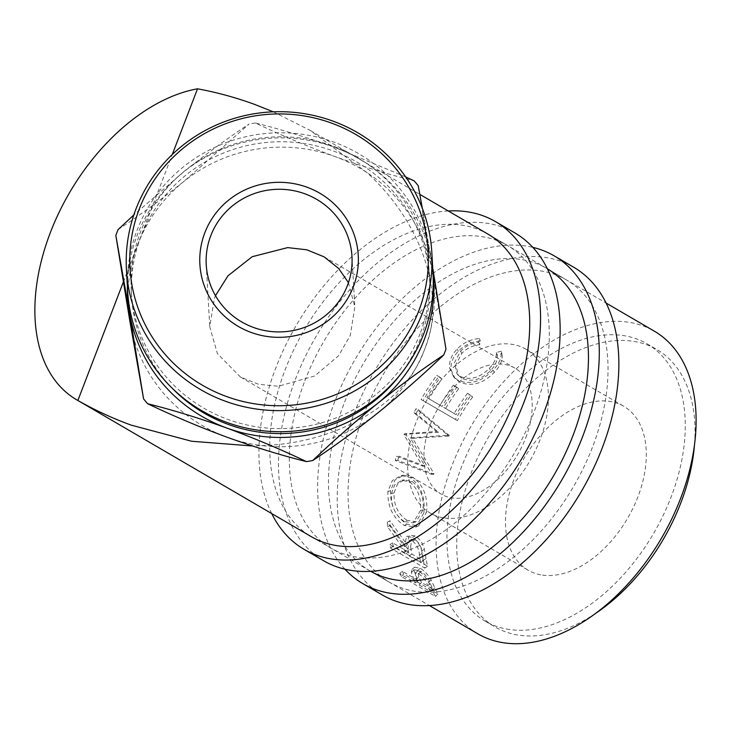 <?xml version="1.0" encoding="UTF-8"?>
<svg xmlns="http://www.w3.org/2000/svg" width="732" height="732" viewBox="0 0 732 732"><rect width="100%" height="100%" fill="white"/><g stroke="black" fill="none" stroke-linecap="round" stroke-linejoin="round"><path stroke-width="0.55" stroke-dasharray="3.66 2.75" d="M345.001 569.24A189.762 119.655 120.3 0 1 334.46 402.353A189.762 119.655 120.3 0 1 532.768 247.343M382.415 595.034A189.762 119.655 120.3 0 1 354.032 413.772A189.762 119.655 120.3 0 1 573.65 267.207M363.575 415.108A175.168 110.45 120.3 0 1 566.293 279.816A175.168 110.45 120.3 0 1 592.49 447.142A175.168 110.45 120.3 0 1 389.772 582.425A175.168 110.45 120.3 0 1 363.575 415.108M370.804 571.363A175.168 110.45 120.3 0 1 370.191 571.015A175.168 110.45 120.3 0 1 344.003 403.689A175.168 110.45 120.3 0 1 546.722 268.406A175.168 110.45 120.3 0 1 547.326 268.763M271.728 513.571A189.762 119.655 120.3 0 1 275.744 368.105A189.762 119.655 120.3 0 1 448.249 210.962M323.69 560.785A189.762 119.655 120.3 0 1 295.316 379.515A189.762 119.655 120.3 0 1 514.925 232.959M304.851 380.85A175.168 110.45 120.3 0 1 507.578 245.568A175.168 110.45 120.3 0 1 533.765 412.894A175.168 110.45 120.3 0 1 331.047 548.177A175.168 110.45 120.3 0 1 304.851 380.85M331.047 548.177L311.475 536.757A175.168 110.45 120.3 0 1 285.279 369.44A175.168 110.45 120.3 0 1 488.006 234.149L507.578 245.568M418.228 185.681L432.365 272.048A153.272 149.776 176.8 0 1 424.642 349.237A153.272 149.776 176.8 0 1 378.481 412.409A153.272 149.776 176.8 0 1 262.12 445.614L252.403 445.971M420.113 333.627A149.291 145.897 176.8 0 1 257.765 426.976A149.291 145.897 176.8 0 1 131.303 291.153A149.291 145.897 176.8 0 1 140.608 231.751A149.291 145.897 176.8 0 1 302.947 138.412A149.291 145.897 176.8 0 1 429.41 274.235A149.291 145.897 176.8 0 1 420.113 333.627M433.033 273.576A152.942 149.456 -3.2 0 0 303.478 134.441A152.942 149.456 -3.2 0 0 137.168 230.058A152.942 149.456 -3.2 0 0 127.633 290.915M542.54 575.105A94.886 59.832 -59.7 0 0 633.189 507.779A94.886 59.832 -59.7 0 0 623.701 406.251A94.886 59.832 -59.7 0 0 609.244 401.319A94.886 59.832 -59.7 0 0 518.595 468.645A94.886 59.832 -59.7 0 0 528.083 570.173A94.886 59.832 -59.7 0 0 542.54 575.105M444.672 518.018A94.886 59.832 -59.7 0 0 535.321 450.692A94.886 59.832 -59.7 0 0 525.841 349.164A94.886 59.832 -59.7 0 0 511.384 344.232A94.886 59.832 -59.7 0 0 420.735 411.558A94.886 59.832 -59.7 0 0 430.224 513.077A94.886 59.832 -59.7 0 0 444.672 518.018M525.722 437.8A72.99 46.024 -59.7 0 0 514.806 368.077A72.99 46.024 -59.7 0 0 430.343 424.45A72.99 46.024 -59.7 0 0 441.25 494.164A72.99 46.024 -59.7 0 0 525.722 437.8M348.45 282.662L354.837 306.955L350.262 335.448L338.504 355.825L314.687 375.964L278.37 386.258L258.524 384.273L240.453 377.035L217.422 353.638L209.764 326.948L214.348 298.455L215.473 295.682M399.608 375.498A149.291 145.897 -3.2 0 0 420.397 338.596A149.291 145.897 -3.2 0 0 429.693 279.203A149.291 145.897 -3.2 0 0 303.231 143.38A149.291 145.897 -3.2 0 0 140.892 236.72A149.291 145.897 -3.2 0 0 131.586 296.121A149.291 145.897 -3.2 0 0 172.377 388.39M509.655 629.557A160.573 101.245 120.3 0 1 485.197 621.203A160.573 101.245 120.3 0 1 469.148 449.393A160.573 101.245 120.3 0 1 622.557 335.457A160.573 101.245 120.3 0 1 647.015 343.811A160.573 101.245 120.3 0 1 663.064 515.621A160.573 101.245 120.3 0 1 509.655 629.557M596.022 613.114A160.573 101.245 120.3 0 1 519.446 635.257A160.573 101.245 120.3 0 1 494.988 626.912A160.573 101.245 120.3 0 1 478.929 455.094A160.573 101.245 120.3 0 1 632.338 341.158A160.573 101.245 120.3 0 1 656.796 349.512A160.573 101.245 120.3 0 1 694.531 444.26M501.072 351.214L496.232 352.54C496.68 357.811 494.393 363.063 489.379 368.306C479.872 377.84 470.237 380.585 460.465 376.55L456.905 373.595L454.389 362.706L460.602 351.177C465.543 346.071 471.564 343.107 478.664 342.292L479.414 338.577C470.63 339.245 463.2 342.75 457.107 349.109C451.461 355.002 448.972 361.334 449.64 368.105L453.511 376.724L457.921 380.265C469.779 385.233 481.5 381.866 493.075 370.154C499.242 363.767 501.905 357.454 501.072 351.214L501.996 353.702L497.202 354.965C497.723 360.171 495.527 365.341 490.614 370.474C481.29 379.798 471.756 382.433 462.002 378.371L458.378 375.36L455.816 364.618L461.837 353.346C466.668 348.35 472.607 345.477 479.643 344.717L480.329 341.066C471.637 341.652 464.298 345.056 458.342 351.278C452.806 357.051 450.409 363.273 451.15 369.953L455.03 378.398L459.513 382.012C471.353 387.018 482.955 383.788 494.31 372.323C500.349 366.073 502.911 359.86 501.996 353.702M467.464 393.294A175.168 110.45 120.3 0 0 454.151 413.461L443.61 407.312A175.168 110.45 120.3 0 1 456.924 387.146L453.41 385.096A175.168 110.45 120.3 0 0 440.097 405.263L426.93 397.577A175.168 110.45 120.3 0 1 440.234 377.41L436.72 375.36A175.168 110.45 120.3 0 0 421.092 399.48L455.341 419.463A175.168 110.45 120.3 0 1 470.978 395.344L467.464 393.294L472.652 396.982L470.978 395.344M403.973 434.744A175.168 110.45 120.3 0 1 404.348 433.802L436.4 431.477L413.919 412.729A175.168 110.45 120.3 0 1 416.032 408.648L447.197 434.652A175.168 110.45 120.3 0 0 446.904 435.247L410.295 437.892L431.505 473.65A175.168 110.45 120.3 0 0 431.322 474.254L395.243 460.474A175.168 110.45 120.3 0 1 396.479 456.228L422.565 466.147L403.973 434.744L406.324 435.147L425.054 466.192L422.565 466.147M423.865 512.848C425.393 497.339 420.937 485.618 410.487 477.694L401.228 475.526L392.315 480.549L387.905 491.483C387.466 506.517 392.892 517.835 404.183 525.439L415.886 527.058L423.865 512.848L426.536 512.052C428.019 496.845 423.526 485.298 413.068 477.41L403.661 475.196L394.887 480.082L390.577 490.687C390.165 505.419 395.6 516.572 406.891 524.158L418.722 525.823L426.536 512.052M387.32 522.163A175.168 110.45 120.3 0 0 387.567 526.848L405.162 551.031A175.168 110.45 120.3 0 0 405.693 553.886L389.891 544.672A175.168 110.45 120.3 0 0 390.623 548.122L424.871 568.105A175.168 110.45 120.3 0 1 423.361 560.309L421.705 550.867C420.049 544.791 416.966 540.28 412.436 537.343L406.571 536.492L404.467 546.612L387.32 522.163L390.028 520.736L407.148 544.873L409.215 535.037L406.571 536.492M414.413 580.622A175.168 110.45 120.3 0 0 415.547 582.892L399.745 573.678A175.168 110.45 120.3 0 0 401.237 576.459L435.494 596.443A175.168 110.45 120.3 0 1 432.319 590.248L428.613 582.279C425.777 577.136 422.135 573.174 417.679 570.402L412.006 569.34L411.357 572.424L414.413 580.622L416.883 578.17L413.9 570.155L414.55 567.19L412.006 569.34M477.84 633.811A175.168 110.45 120.3 0 1 460.327 446.383A175.168 110.45 120.3 0 1 627.681 322.089A175.168 110.45 120.3 0 1 654.371 331.203M118.081 229.619C138.696 216.05 160.619 200.001 183.851 181.463L249.1 124.037C228.494 137.598 206.57 153.647 183.329 172.185A153.272 149.776 -3.2 0 0 137.168 235.365A153.272 149.776 -3.2 0 0 127.386 286.541M405.674 176.906L334.524 147.297A153.272 149.776 -3.2 0 0 183.329 172.185L133.828 214.943M432.713 267.93L422.327 208.309M432.786 269.211A153.272 149.776 -3.2 0 0 431.834 262.761A153.272 149.776 -3.2 0 0 334.524 147.297C306.58 137.277 280.21 129.18 255.404 122.994C280.594 135.036 307.138 146.226 335.046 156.575A153.272 149.776 176.8 0 1 366.933 172.578A153.272 149.776 176.8 0 1 432.365 272.048L445.971 349.127M273.265 111.813L310.405 130.552L366.933 172.578C422.547 222.94 446.877 297.412 424.642 349.237C406.516 402.545 338.001 443.18 262.12 445.614A153.272 149.776 176.8 0 1 227.286 437.306A153.272 149.776 176.8 0 1 129.976 321.833A153.272 149.776 176.8 0 1 137.689 244.644A153.272 149.776 176.8 0 1 183.851 181.463A153.272 149.776 176.8 0 1 335.046 156.575C363.026 166.594 389.397 174.692 414.166 180.868M255.404 122.994A175.168 171.178 -3.2 0 0 249.1 124.037M123.342 282.03L172.295 154.489M496.232 352.54L497.202 354.965M489.379 368.306L490.614 370.474M460.465 376.55L462.002 378.371M460.602 351.177L461.837 353.346M478.664 342.292L479.643 344.717M479.414 338.577L480.329 341.066M457.107 349.109L458.342 351.278M449.64 368.105L451.15 369.953M457.921 380.265L459.513 382.012M493.075 370.154L494.31 372.323M454.151 413.461L456.109 414.678A171.517 108.153 120.3 0 1 469.139 394.932M456.109 414.678L445.568 408.529A171.517 108.153 120.3 0 1 458.598 388.784L453.41 385.096M443.61 407.312L445.568 408.529M456.924 387.146L458.598 388.784M440.097 405.263L442.055 406.48A171.517 108.153 120.3 0 1 455.084 386.734M442.055 406.48L428.879 398.794A171.517 108.153 120.3 0 1 441.908 379.048L436.72 375.36M426.93 397.577L428.879 398.794M440.234 377.41L441.908 379.048M421.092 399.48L423.087 400.614A171.517 108.153 120.3 0 1 438.395 376.998M423.087 400.614L457.344 420.598A171.517 108.153 120.3 0 1 472.652 396.982M455.341 419.463L457.344 420.598M406.324 435.147A171.517 108.153 120.3 0 1 406.699 434.222L404.348 433.802M413.919 412.729L416.069 413.589L438.596 432.246L436.4 431.477M438.596 432.246L406.699 434.222M416.069 413.589A171.517 108.153 120.3 0 1 418.137 409.591L416.032 408.648M395.243 460.474L397.787 460.337L433.82 474.244A171.517 108.153 120.3 0 1 434.003 473.659L412.647 438.303L449.082 436.052A171.517 108.153 120.3 0 1 449.366 435.476L447.197 434.652M449.366 435.476L418.137 409.591M449.082 436.052L446.904 435.247M412.647 438.303L410.295 437.892M434.003 473.659L431.505 473.65M433.82 474.244L431.322 474.254M397.787 460.337A171.517 108.153 120.3 0 1 398.986 456.182L396.479 456.228M425.054 466.192L398.986 456.182M410.487 477.694L413.068 477.41M387.905 491.483L390.577 490.687M404.183 525.439L406.891 524.158M406.955 520.324C397.906 514.074 393.606 504.934 394.072 492.901L397.458 484.099L404.284 479.817L412.107 481.519C420.534 488.043 424.185 497.467 423.05 509.801L416.124 521.687L406.955 520.324L404.247 521.532C395.188 515.255 390.906 505.968 391.391 493.688L394.859 484.621L401.813 480.219L409.508 481.894C417.926 488.436 421.55 498.007 420.378 510.597L413.315 522.858L404.247 521.532M394.072 492.901L391.391 493.688M412.107 481.519L409.508 481.894M423.05 509.801L420.378 510.597M390.623 548.122L393.258 546.163L427.506 566.147A171.517 108.153 120.3 0 1 426.024 558.516L424.404 549.256C422.757 543.29 419.665 538.843 415.145 535.916L409.215 535.037M421.705 550.867L424.404 549.256M412.436 537.343L415.145 535.916M404.467 546.612L407.148 544.873M387.567 526.848L390.275 525.338A171.517 108.153 120.3 0 1 390.028 520.736M390.275 525.338L407.825 549.201L405.162 551.031M405.693 553.886L408.346 552.001A171.517 108.153 120.3 0 1 407.825 549.201M408.346 552.001L392.535 542.778L389.891 544.672M393.258 546.163A171.517 108.153 120.3 0 1 392.535 542.778M424.871 568.105L427.506 566.147M410.615 546.932L411.723 539.2L415.346 539.63C419.756 543.446 421.998 548.058 422.062 553.447A171.517 108.153 120.3 0 0 423.279 560.712L411.86 554.051L410.615 546.932L407.944 548.671L409.06 540.728L412.647 541.14L415.346 539.63M423.279 560.712L420.625 562.597L409.206 555.936L407.944 548.671M409.206 555.936L411.86 554.051M420.625 562.597A175.168 110.45 120.3 0 1 419.381 555.176L422.062 553.447M412.647 541.14C417.057 544.983 419.299 549.668 419.381 555.176M401.237 576.459L403.652 573.906L437.91 593.89A171.517 108.153 120.3 0 1 434.808 587.823L431.166 580.019C428.357 574.959 424.734 571.052 420.278 568.279L414.55 567.19M428.613 582.279L431.166 580.019M417.679 570.402L420.278 568.279M411.357 572.424L413.9 570.155M415.547 582.892L417.999 580.403A171.517 108.153 120.3 0 1 416.883 578.17M417.999 580.403L402.188 571.18L399.745 573.678M403.652 573.906A171.517 108.153 120.3 0 1 402.188 571.18M435.494 596.443L437.91 593.89M418.805 576.862L417.762 570.887L421.257 571.445C425.896 575.004 428.87 578.957 430.187 583.303A171.517 108.153 120.3 0 0 432.923 589.114L421.513 582.452L418.805 576.862L416.298 579.232L415.218 573.101L418.677 573.632L421.257 571.445M432.923 589.114L430.48 591.602L419.061 584.941L416.298 579.232M419.061 584.941L421.513 582.452M430.48 591.602A175.168 110.45 120.3 0 1 427.68 585.682L430.187 583.303M418.677 573.632C423.325 577.219 426.326 581.226 427.68 585.682M423.361 560.309L426.024 558.516M432.319 590.248L434.808 587.823M546.722 268.406L566.293 279.816M370.191 571.015L389.772 582.425M525.841 349.164L623.701 406.251M324.148 256.868L514.806 368.077M351.973 256.456L354.837 306.955M131.303 291.153L131.586 296.121M485.197 621.203L494.988 626.912M311.475 536.757L429.519 605.62M310.405 130.552L419.811 194.373M488.006 234.149L606.041 303.011M647.015 343.811L656.796 349.512M458.378 375.36L456.905 373.595M455.03 378.398L453.511 376.724M403.661 475.196L401.228 475.516M418.722 525.823L415.886 527.058M404.284 479.817L401.813 480.219M416.124 521.687L413.315 522.858M409.06 540.728L411.723 539.2M415.218 573.101L417.762 570.887M429.41 274.235L429.693 279.203M206.241 264.728L209.764 326.948M240.453 377.035L441.25 494.164M430.224 513.077L528.083 570.173"/><path stroke-width="1.1" d="M532.768 247.343A189.762 119.655 120.3 0 1 554.078 255.797A189.762 119.655 120.3 0 1 582.452 437.059A189.762 119.655 120.3 0 1 362.843 583.624A189.762 119.655 120.3 0 1 345.001 569.24M554.078 255.797L573.65 267.207A189.762 119.655 120.3 0 1 602.024 448.478A189.762 119.655 120.3 0 1 382.415 595.034L362.843 583.624M547.326 268.763A175.168 110.45 120.3 0 1 572.918 435.723A175.168 110.45 120.3 0 1 370.804 571.363M448.249 210.962A189.762 119.655 120.3 0 1 495.354 221.54A189.762 119.655 120.3 0 1 523.737 402.81A189.762 119.655 120.3 0 1 304.119 549.366A189.762 119.655 120.3 0 1 271.728 513.571M495.354 221.54L514.925 232.959A189.762 119.655 120.3 0 1 543.309 414.221A189.762 119.655 120.3 0 1 323.69 560.785L304.119 549.366M419.811 194.373L488.006 234.149A175.168 110.45 120.3 0 1 514.193 401.475A175.168 110.45 120.3 0 1 311.475 536.757L76.604 399.745A175.168 110.45 120.3 0 1 50.819 231.367A175.168 110.45 120.3 0 1 197.512 88.81C216.773 92.351 235.713 97.512 254.333 104.292L273.265 111.813M443.729 354.983C423.444 374.363 401.694 393.505 378.481 412.409C355.542 430.727 333.618 446.776 312.71 460.556C332.987 441.176 354.736 422.035 377.959 403.131C400.898 384.822 422.822 368.763 443.729 354.983A175.168 171.178 -3.2 0 0 444.873 352.065A175.168 171.178 -3.2 0 0 445.971 349.127L432.713 267.93M139.309 208.885A149.291 145.897 -3.2 0 0 226.581 396.543A149.291 145.897 -3.2 0 0 418.814 310.761A149.291 145.897 -3.2 0 0 331.541 123.104A149.291 145.897 -3.2 0 0 139.309 208.885M422.309 313.342A152.942 149.456 176.8 0 1 255.99 408.968A152.942 149.456 176.8 0 1 126.444 269.824A152.942 149.456 176.8 0 1 135.969 208.977A152.942 149.456 176.8 0 1 302.279 113.359A152.942 149.456 176.8 0 1 431.834 252.494A152.942 149.456 176.8 0 1 422.309 313.342M126.444 269.824L127.633 290.915A152.942 149.456 -3.2 0 0 257.188 430.05A152.942 149.456 -3.2 0 0 423.499 334.433A152.942 149.456 -3.2 0 0 433.033 273.576L431.834 252.494M204.823 232.767A79.303 77.501 176.8 0 1 306.946 187.191A79.303 77.501 176.8 0 1 353.3 286.88A79.303 77.501 176.8 0 1 251.186 332.456A79.303 77.501 176.8 0 1 204.823 232.767M347.425 285.498A72.99 71.324 -3.2 0 0 351.973 256.456A72.99 71.324 -3.2 0 0 290.147 190.064A72.99 71.324 -3.2 0 0 210.779 235.695A72.99 71.324 -3.2 0 0 206.241 264.728A72.99 71.324 -3.2 0 0 268.058 331.129A72.99 71.324 -3.2 0 0 347.425 285.498M215.473 295.682L228.036 275.754L252.192 256.712L287.685 247.608L306.781 249.795L324.148 256.868L338.696 268.516L348.45 282.662M172.377 388.39A149.291 145.897 -3.2 0 0 399.608 375.498M606.041 303.011L654.371 331.203A175.168 110.45 120.3 0 1 671.885 518.631A175.168 110.45 120.3 0 1 504.531 642.925A175.168 110.45 120.3 0 1 477.84 633.811L429.519 605.62M252.403 445.971L191.674 441.259L131.174 425.127C112.554 418.338 94.794 410.112 77.876 400.468A175.168 110.45 120.3 0 1 76.604 399.745M127.386 286.541A153.272 149.776 -3.2 0 0 129.445 312.555L143.582 398.913L129.976 321.833L115.839 235.466L129.445 312.555A153.272 149.776 -3.2 0 0 226.764 428.028C254.718 438.386 281.271 449.576 306.406 461.599C281.555 455.396 255.175 447.298 227.286 437.306C199.296 426.93 172.743 415.739 147.644 403.725C172.505 409.929 198.875 418.027 226.764 428.028A153.272 149.776 -3.2 0 0 377.959 403.131A153.272 149.776 -3.2 0 0 432.786 269.211M133.828 214.943L118.081 229.619A175.168 171.178 -3.2 0 0 116.928 232.529A175.168 171.178 -3.2 0 0 115.839 235.466M422.327 208.309L418.228 185.681A175.168 171.178 -3.2 0 0 414.166 180.868L405.674 176.906M306.406 461.599A175.168 171.178 -3.2 0 0 312.71 460.556M143.582 398.913A175.168 171.178 -3.2 0 0 147.644 403.725M77.876 400.468L123.342 282.03M172.295 154.489L197.512 88.81M694.531 444.26A160.573 101.245 120.3 0 1 596.022 613.114"/></g></svg>
